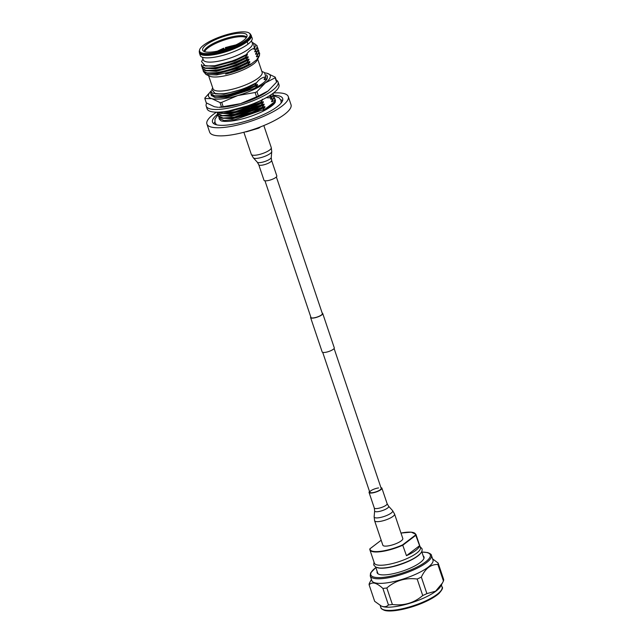 <?xml version="1.0" encoding="UTF-8"?>
<svg xmlns="http://www.w3.org/2000/svg" width="643" height="643" viewBox="0 0 643 643"><rect width="100%" height="100%" fill="white"/><g stroke="black" fill="none" stroke-linecap="round" stroke-linejoin="round"><path stroke-width="0.96" d="M310.77 316.903A6.39 1.696 -18.6 0 0 310.601 317.57A6.39 1.696 -18.6 0 0 315.191 317.714A6.39 1.696 -18.6 0 0 321.765 314.917A6.39 1.696 -18.6 0 0 322.722 313.487A6.39 1.696 -18.6 0 0 322.175 313.069M310.601 317.57L322.167 351.93A6.39 1.696 -18.6 0 0 326.757 352.075A6.39 1.696 -18.6 0 0 333.323 349.278A6.39 1.696 -18.6 0 0 334.28 347.855L322.722 313.487M264.964 180.779L310.955 317.449A6.02 1.599 -18.6 0 0 315.279 317.586A6.02 1.599 -18.6 0 0 321.46 314.949A6.02 1.599 -18.6 0 0 322.36 313.607L276.369 176.946M378.598 487.933A6.02 1.599 -18.6 0 0 372.53 489.789A6.02 1.599 -18.6 0 0 369.781 492.233A6.02 1.599 -18.6 0 0 372.361 492.691A6.02 1.599 -18.6 0 0 378.438 490.834A6.02 1.599 -18.6 0 0 381.186 488.391L334.111 348.514M369.516 491.453A6.768 1.8 -18.6 0 0 369.066 492.474A6.768 1.8 -18.6 0 0 371.976 492.988A6.768 1.8 -18.6 0 0 378.807 490.898A6.768 1.8 -18.6 0 0 381.894 488.158A6.768 1.8 -18.6 0 0 380.921 487.611M374.612 520.75L382.85 545.216A10.529 2.797 -18.6 0 0 387.367 546.011A10.529 2.797 -18.6 0 0 397.993 542.772A10.529 2.797 -18.6 0 0 402.807 538.496L394.569 514.03L392.543 510.574A9.782 2.596 -18.6 0 1 388.685 514.577A9.782 2.596 -18.6 0 1 378.373 517.816A9.782 2.596 -18.6 0 1 374.138 516.771L374.612 520.75A10.529 2.797 -18.6 0 0 379.137 521.545A10.529 2.797 -18.6 0 0 389.762 518.306A10.529 2.797 -18.6 0 0 394.569 514.03M423.182 555.93A24.723 6.567 161.4 0 1 423.673 558.992A24.723 6.567 161.4 0 1 403.868 570.663A24.723 6.567 161.4 0 1 379.603 574.496A24.723 6.567 161.4 0 1 378.614 574.151A24.723 6.567 161.4 0 1 377.16 571.426M377.417 572.19A24.426 6.494 -18.6 0 0 377.505 572.913A24.426 6.494 -18.6 0 0 378.799 574.231M431.429 555.367L432.98 559.973A32.279 8.576 161.4 0 1 410.885 576.289A32.279 8.576 161.4 0 1 375.022 582.847A32.279 8.576 161.4 0 1 371.799 580.557L370.247 575.959A32.279 8.576 161.4 0 0 373.479 578.25A32.279 8.576 161.4 0 0 409.334 571.691A32.279 8.576 161.4 0 0 431.429 555.367C431.582 554.571 430.328 553.631 427.675 552.57L421.872 552.032M432.618 558.888L438.132 563.051A36.273 9.637 161.4 0 1 437.883 564.498C430.89 564.232 425.377 568.436 421.342 577.109L426.896 593.61L435.584 591.206L442.368 583.105L440.559 586.416A32.279 8.576 161.4 0 1 414.711 601.663A32.279 8.576 161.4 0 1 383.035 606.654A32.279 8.576 161.4 0 1 381.749 606.212L382.698 606.502C385.02 607.056 386.941 606.534 388.452 604.95L382.898 588.449C379.917 585.669 377.24 583.932 374.861 583.233C372.53 582.687 370.617 583.201 369.106 584.784L374.66 601.293L381.186 605.955M421.342 577.109A36.273 9.637 161.4 0 1 417.17 579.03C405.588 577.551 395.477 580.533 386.829 587.975A36.273 9.637 161.4 0 1 382.898 588.449M438.132 563.051L443.686 579.552A36.273 9.637 161.4 0 1 443.437 580.999L437.883 564.498M442.368 583.105L443.437 580.999M426.896 593.61A36.273 9.637 161.4 0 1 422.724 595.531L417.17 579.03M386.829 587.975L392.383 604.484C403.965 605.963 414.084 602.973 422.724 595.531M392.383 604.484A36.273 9.637 161.4 0 1 388.452 604.95M369.106 584.784A36.273 9.637 161.4 0 1 369.347 583.338L371.413 579.415M423.568 559.161A24.426 6.494 -18.6 0 0 423.809 557.328A24.426 6.494 -18.6 0 0 423.44 556.701M400.975 533.055L411.279 532.155L415.933 534.381L420.393 547.635A24.281 6.454 161.4 0 1 416.76 553.06A24.281 6.454 161.4 0 1 391.812 563.694A24.281 6.454 161.4 0 1 374.363 563.131L369.902 549.869A24.281 6.454 161.4 0 1 369.821 549.106L370.006 548.768A23.984 6.374 -18.6 0 0 402.622 544.862L406.464 555.689A24.281 6.454 -18.6 0 0 415.852 550.352A24.281 6.454 -18.6 0 0 419.566 545.698L415.643 534.936A23.984 6.374 -18.6 0 0 400.983 533.071M420.9 552.892A24.281 6.454 161.4 0 1 417.757 556.034A24.281 6.454 161.4 0 1 396.401 565.727A24.281 6.454 161.4 0 1 377.136 567.616M419.566 545.698L406.464 555.689M249.412 33.219L250.159 33.846A27.167 7.218 161.4 0 1 250.183 33.87A27.167 7.218 161.4 0 1 240.12 45.002A27.167 7.218 161.4 0 1 211.033 54.213A27.167 7.218 161.4 0 1 199.314 50.982A27.167 7.218 161.4 0 1 199.322 50.95L199.539 50.001A26.652 7.081 161.4 0 1 238.641 32.15A26.652 7.081 161.4 0 1 249.412 33.219A26.652 7.081 161.4 0 1 239.614 44.142A26.652 7.081 161.4 0 1 211.025 53.2A26.652 7.081 161.4 0 1 199.539 50.001M274.119 97.165L275.453 100.236L275.22 102.333L274.223 103.724C270.599 107.534 263.22 111.327 259.298 112.975C249.5 117.211 240.112 119.919 231.142 121.109C222.333 121.985 220.822 120.691 220.774 120.659L219.319 119.132L218.998 117.09M273.492 92.994A42.936 11.405 161.4 0 1 288.289 96.611L291.022 104.729A42.936 11.405 161.4 0 1 271.402 122.154A42.936 11.405 161.4 0 1 228.08 135.384A42.936 11.405 161.4 0 1 209.634 132.12L206.901 124.003A42.936 11.405 161.4 0 1 216.498 112.179M288.289 96.611A42.936 11.405 161.4 0 1 268.678 114.036A42.936 11.405 161.4 0 1 225.347 127.266A42.936 11.405 161.4 0 1 206.901 124.003M273.725 95.268A37.013 9.838 161.4 0 1 282.679 98.5A37.013 9.838 161.4 0 1 265.768 113.522A37.013 9.838 161.4 0 1 228.418 124.927A37.013 9.838 161.4 0 1 212.511 122.114A37.013 9.838 161.4 0 1 217.704 114.116M214.85 121.977A37.013 9.838 -18.6 0 0 213.878 123.761M266.226 97.688L271.33 97.897M276.217 80.037A37.905 10.071 161.4 0 1 278.057 81.983A37.905 10.071 161.4 0 1 260.736 97.366A37.905 10.071 161.4 0 1 222.494 109.045A37.905 10.071 161.4 0 1 206.21 106.159A37.905 10.071 161.4 0 1 206.684 103.113M206.21 106.159L207.118 108.868A37.905 10.071 -18.6 0 0 223.402 111.745A37.905 10.071 -18.6 0 0 261.653 100.067A37.905 10.071 -18.6 0 0 278.966 84.691L278.057 81.983M257.714 59.132L262.135 72.281A25.913 6.888 161.4 0 1 250.304 82.802A25.913 6.888 161.4 0 1 224.158 90.784A25.913 6.888 161.4 0 1 213.026 88.814L208.597 75.665M258.928 56.552L257.055 60.338A25.913 6.888 161.4 0 1 219.424 76.718A25.913 6.888 161.4 0 1 209.843 76.228L205.945 74.467L204.201 72.354M265.101 72.9A32.576 8.656 161.4 0 1 267.014 73.254A32.576 8.656 161.4 0 1 265.398 82.843L275.14 77.787A37.013 9.838 161.4 0 0 275.244 77.16L276.707 81.492A37.013 9.838 -18.6 0 1 276.603 82.119L268.131 90.952L258.382 96.008A37.013 9.838 -18.6 0 1 256.581 96.836L240.514 103.652L223.169 106.69A37.013 9.838 -18.6 0 1 222.317 106.802A37.013 9.838 -18.6 0 1 221.481 106.891L218.861 107.301A32.576 8.656 -18.6 0 0 225.251 106.939A32.576 8.656 -18.6 0 0 240.514 103.652A32.576 8.656 -18.6 0 0 268.131 90.952A32.576 8.656 -18.6 0 0 268.613 90.583M217.961 107.277L214.513 106.77L206.282 102.864L204.828 98.532A37.013 9.838 161.4 0 1 204.932 97.905L211.362 90.759M251.509 40.71L252.394 43.338A25.913 6.88 161.4 0 1 240.562 53.851A25.913 6.88 161.4 0 1 214.416 61.841A25.913 6.88 161.4 0 1 203.284 59.871L202.392 57.235M212.005 57.557A27.392 7.274 161.4 0 1 200.238 55.475L199.41 53.015A27.392 7.274 161.4 0 0 211.185 55.097A27.392 7.274 161.4 0 0 247.161 41.715L247.989 44.166A27.392 7.274 161.4 0 1 212.005 57.557M212.712 51.914A23.397 6.213 161.4 0 1 202.971 50.693A23.397 6.213 161.4 0 1 212.407 41.112A23.397 6.213 161.4 0 1 236.954 33.436A23.397 6.213 161.4 0 1 247.089 35.839A23.397 6.213 161.4 0 1 235.346 45.171A23.397 6.213 161.4 0 1 212.712 51.914M224.23 49.39L223.844 48.354A15.569 4.139 161.4 0 0 218.202 50.966M225.492 47.735L235.089 45.275A15.569 4.139 161.4 0 0 225.492 47.735L225.918 48.868M245.634 131.791L245.65 131.855A13.326 3.537 -18.6 0 0 246.156 131.799A13.326 3.537 -18.6 0 0 246.671 131.735L246.599 131.518M217.519 51.118L223.844 48.354M225.444 48.112L225.613 48.555M258.478 57.733L257.401 59.228L250.633 64.388C243.416 68.528 235.073 71.759 225.597 74.09L237.572 70.111L247.74 64.927A29.61 7.869 161.4 0 1 242.861 67.234L229.39 72.153L216.587 74.934L205.945 74.467M247.74 64.927L249.886 62.154L249.677 61.535L246.992 62.701C236.68 67.973 226.272 71.413 215.775 73.029L207.311 73.31L203.654 71.912L203.027 69.645M246.992 62.701L246.888 62.395C236.576 67.668 226.167 71.108 215.67 72.723L206.933 72.964L203.067 70.826M246.888 62.395L249.058 59.695L248.849 59.084L246.165 60.241C235.852 65.522 225.444 68.962 214.947 70.577L206.483 70.851L202.834 69.46L202.199 67.193M246.165 60.241L246.06 59.936C235.748 65.208 225.339 68.656 214.842 70.272L206.106 70.505L202.24 68.375M246.06 59.936L248.23 57.243L248.021 56.624L245.337 57.79C235.025 63.062 224.616 66.51 214.119 68.126L205.664 68.399L202.006 67.009L201.484 64.372M245.337 57.79L245.232 57.484C234.92 62.757 224.52 66.197 214.015 67.812L205.278 68.054L201.412 65.916M202.971 58.955L201.548 61.567L205.406 66.02L213.781 65.763C216.096 65.787 228.281 62.604 230.459 61.648L238.939 58.336L246.325 54.599C248.56 51.175 251.244 49.069 254.379 48.289L253.607 43.105L252.088 42.422M274.746 98.154L274.77 101.707A29.61 7.869 161.4 0 1 270.711 105.934A29.61 7.869 161.4 0 1 263.108 110.588L262.85 109.84L235 119.614L223.949 120.53L219.03 118.272M212.712 87.898L211.78 89.61L215.526 93.926L223.684 93.725C235.41 92.013 246.438 88.292 256.75 82.561C259.33 79.105 262.376 77.224 265.872 76.919L264.442 72.546L261.83 71.365M266.419 74.837L267.311 76.067L267.078 78.864L264.908 81.557M267.359 76.22L267.078 78.864M244.509 90.221L254.869 85.535L256.541 82.851C252.908 85.358 245.682 88.895 240.627 90.727C238.183 91.869 225.934 95.518 223.314 95.63A29.61 7.869 -18.6 0 0 244.509 90.221L223.483 95.936L215.019 96.209L211.362 94.818L210.767 93.725L211.33 91.266M223.314 95.63L214.625 95.863L210.767 93.725M255.432 87.778L253.543 88.718A29.61 7.869 -18.6 0 0 255.432 87.778A29.61 7.869 161.4 0 0 267.086 78.888L267.44 76.445M265.872 76.919L264.088 79.105L264.289 79.716L266.974 78.559M271.258 94.609L269.867 96.281L270.076 96.9L272.865 96.04L270.695 98.741L270.896 99.352L273.685 98.5L271.523 101.192L271.724 101.803L274.408 100.646M274.77 101.707L263.108 110.588M262.85 109.84L265.02 107.14L264.82 106.529L262.031 107.381L264.201 104.688L263.992 104.07L261.203 104.93L263.373 102.229L263.164 101.618L260.479 102.784L262.545 99.778L262.336 99.167M255.424 87.745L257.586 85.053L257.385 84.442L254.869 85.535M262.135 107.686L252.016 112.284L230.909 118.023L222.454 118.296L218.797 116.905L218.17 114.639M262.031 107.381L234.181 117.163L223.121 118.071L218.202 115.82M260.479 102.784L238.891 111.126L220.806 113.385L217.342 112.179L217.479 113.666L221.626 115.844L231.102 115.764L251.156 110.291L263.992 104.07M260.375 102.47L235.25 111.689L224.262 113.232L217.664 112.171M272.761 95.735L273.203 93.548L272.865 96.04M261.307 105.235L239.718 113.578L221.626 115.844M261.203 104.93L233.353 114.711L222.293 115.619L217.382 113.361M273.299 94.714L274.022 96.008L273.685 98.5M273.926 95.703L273.588 98.186M254.379 48.289L254.106 49.455L256.895 48.595L254.724 51.295L254.933 51.906L257.722 51.054L255.552 53.747L255.761 54.358L258.55 53.506L256.38 56.198L256.581 56.817L259.37 55.957L257.208 58.658L257.401 59.228M245.232 57.484L247.402 54.784L247.201 54.173L246.325 54.599M250.633 64.388L250.505 63.995L248.688 64.822M247.716 64.847L242.861 67.234M257.176 45.958L256.895 48.595M254.612 43.708L257.128 45.798L256.79 48.289M258.004 48.41L257.722 51.054M257.329 47.269L257.956 48.257L257.618 50.741M258.824 50.861L258.55 53.506M258.156 49.728L258.783 50.709L258.446 53.2M259.651 53.321L259.37 55.957M258.984 52.179L259.603 53.168L259.266 55.652M260.664 126.808L259.346 127.82L259.201 127.37M258.092 127.78L258.269 128.311A13.326 3.537 -18.6 0 0 259.346 127.82M258.269 128.311L246.671 131.735M282.582 100.638A37.013 9.838 -18.6 0 0 280.734 99.802M204.828 98.532L211.788 98.652L220.019 102.558A37.013 9.838 161.4 0 0 221.714 102.358L237.781 95.542L255.126 92.504A37.013 9.838 161.4 0 0 256.927 91.676L265.398 82.843A32.576 8.656 161.4 0 1 237.781 95.542A32.576 8.656 161.4 0 1 211.788 98.652A32.576 8.656 161.4 0 1 211.354 90.784M211.226 94.658L211.33 95.397L215.309 97.72L226.939 97.238L253.543 88.718M275.244 77.16L267.014 73.254L265.045 72.86M268.678 90.526L268.131 90.952M256.927 91.676L258.382 96.008M276.603 82.119L275.14 77.787M221.481 106.891L220.019 102.558M221.714 102.358L223.169 106.69M256.581 96.836L255.126 92.504M250.183 33.87L252.16 38.001A27.392 7.274 161.4 0 1 248.134 44.062M258.848 56.656L258.132 58.288M249.886 62.154L237.05 68.367L216.988 73.841L205.688 72.98M249.677 61.535L236.841 67.756L216.779 73.222L207.311 73.31M250.505 63.995C243.311 68.279 235.008 71.638 225.597 74.09M258.02 54.205L256.581 56.817M257.2 51.745L255.761 54.358M256.372 49.294L254.933 51.906M249.058 59.695L236.222 65.916L216.161 71.381L204.86 70.529M248.849 59.084L236.021 65.305L215.96 70.77L206.483 70.851M248.23 57.243L235.402 63.456L215.341 68.93L204.032 68.078M248.021 56.624L235.193 62.845L215.132 68.319L205.664 68.399M247.402 54.784L234.574 61.005L214.513 66.47L203.003 65.433M247.201 54.173L234.365 60.394L214.304 65.859L205.406 66.02M255.536 45.637L254.106 49.455M264.201 104.688L251.365 110.901L231.303 116.375L220.002 115.523M263.373 102.229L250.537 108.45L230.475 113.915L219.175 113.064M263.164 101.618L250.336 107.839L230.274 113.305L220.806 113.393M262.545 99.778L249.717 105.999L229.655 111.464L222.631 111.834M255.038 103.033L249.508 105.38L228.522 110.974M257.586 85.053L244.758 91.274L224.696 96.739L213.388 95.887M211.507 95.791L211.563 95.003M257.385 84.442L244.549 90.655L224.487 96.128L215.019 96.209M256.766 82.601L243.93 88.814L223.868 94.288L212.359 93.235L211.909 92.544M220.694 93.991L215.349 93.902M265.02 107.14L252.193 113.361L232.131 118.826L220.822 117.974M264.82 106.529L251.984 112.75L231.922 118.216L222.454 118.296M273.162 99.191L271.724 101.803M272.343 96.739L270.896 99.352M271.467 94.473L270.076 96.9M265.728 77.104L264.289 79.716M266.893 180.755A6.768 1.8 161.4 0 1 263.984 180.241L258.759 164.712A6.768 1.8 161.4 0 0 261.669 165.227A6.768 1.8 161.4 0 0 268.501 163.137A6.768 1.8 161.4 0 0 271.595 160.388L276.82 175.925A6.768 1.8 161.4 0 1 273.725 178.674A6.768 1.8 161.4 0 1 266.893 180.755M392.543 510.574L388.589 506.194A7.403 1.969 -18.6 0 1 385.663 509.224A7.403 1.969 -18.6 0 1 377.851 511.675A7.403 1.969 -18.6 0 1 374.644 510.888L374.29 508.002A6.768 1.8 -18.6 0 0 377.2 508.517A6.768 1.8 -18.6 0 0 384.032 506.435A6.768 1.8 -18.6 0 0 387.126 503.686L381.894 488.158M441.339 590.186A31.386 8.343 161.4 0 1 416.68 605.256A31.386 8.343 161.4 0 1 385.157 610.368M384.128 609.902A32.279 8.576 -18.6 0 0 419.992 603.343A32.279 8.576 -18.6 0 0 442.087 587.027C443.188 587.726 442.175 589.84 439.065 593.368C435.713 596.415 430.625 599.445 423.809 602.459C409.728 608.712 391.667 612.482 384.659 610.416C381.998 609.347 380.752 608.415 380.905 607.619A32.279 8.576 -18.6 0 0 384.128 609.902M375.866 567.592A31.386 8.343 -18.6 0 0 373.953 577.092A31.386 8.343 -18.6 0 0 414.132 568.452A31.386 8.343 -18.6 0 0 427.177 552.618A31.386 8.343 -18.6 0 0 421.896 552.104M415.933 534.381A24.281 6.454 161.4 0 1 416.013 535.145L402.912 545.135A24.281 6.454 161.4 0 1 369.902 549.869L369.805 548.993M402.622 544.862L415.643 534.936M369.902 548.817L381.17 540.233L370.006 548.768M204.699 51.705A22.36 5.94 161.4 0 1 237.452 36.924A22.36 5.94 161.4 0 1 246.333 37.696M246.671 37.173A22.537 5.988 -18.6 0 0 237.235 35.928A22.537 5.988 -18.6 0 0 215.309 42.486A22.537 5.988 -18.6 0 0 204.112 51.496M219.609 50.644A15.247 4.051 161.4 0 1 223.997 48.683M225.653 48.072A15.247 4.051 161.4 0 1 233.811 45.87M247.989 44.166L247.161 41.715M251.333 35.542A27.392 7.274 161.4 0 1 247.306 41.61M271.595 160.388L271.242 157.511A7.403 1.969 161.4 0 1 267.48 160.453A7.403 1.969 161.4 0 1 260.359 162.566A7.403 1.969 161.4 0 1 257.296 162.205L253.334 157.824A9.782 2.596 161.4 0 0 257.385 158.307A9.782 2.596 161.4 0 0 266.781 155.51A9.782 2.596 161.4 0 0 271.748 151.627L271.274 147.649A10.529 2.797 161.4 0 1 266.459 151.917A10.529 2.797 161.4 0 1 255.834 155.164A10.529 2.797 161.4 0 1 251.309 154.36L253.334 157.824M322.706 352.356L369.781 492.233M374.644 510.888L374.138 516.771M388.589 506.194L387.126 503.686M374.29 508.002L369.066 492.474M374.017 562.095L373.736 564.964L375.697 567.078L378.992 567.954C382.706 568.316 387.536 567.761 393.484 566.298C406.054 562.786 414.775 558.767 419.654 554.25C421.663 552.474 422.443 550.633 422.009 548.72L420.048 546.606M441.371 584.921L442.087 587.027M380.174 605.449L380.905 607.619M375.842 567.52L370.585 572.969L370.247 575.959M375.697 567.078L377.875 573.548M421.72 551.59L423.898 558.052M218.041 114.526L214.947 119.309L215.011 122.572L216.45 124.798M199.314 50.982L199.41 53.015M273.966 95.839L279.014 97.72L280.967 100.372L281.16 103.025M223.684 48.193L217.39 51.143M235.563 44.962L225.339 47.582M243.874 132.265L251.309 154.36M263.831 125.546L271.274 147.649M271.242 157.511L271.748 151.627M257.296 162.205L258.759 164.712"/></g></svg>
